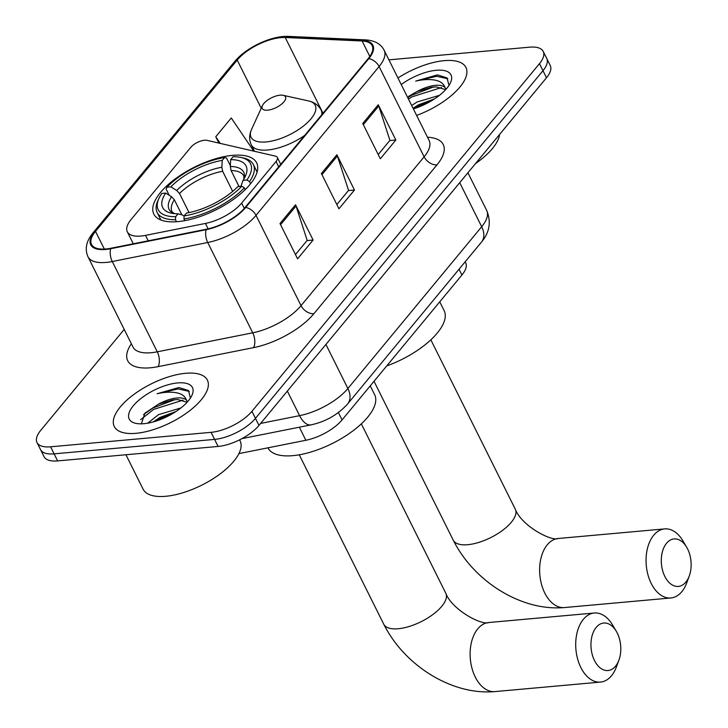 <?xml version="1.0" encoding="UTF-8"?>
<svg xmlns="http://www.w3.org/2000/svg" width="728" height="728" viewBox="0 0 728 728"><rect width="100%" height="100%" fill="white"/><g stroke="black" fill="none" stroke-linecap="round" stroke-linejoin="round"><path stroke-width="1.09" d="M140.886 236.054A32.505 13.532 -26.5 0 0 145.518 235.371L205.423 223.441A32.505 13.532 -26.5 0 0 241.641 203.085L276.039 161.48A10.838 4.514 -26.5 0 0 277.295 157.412A10.838 4.514 -26.5 0 0 275.348 156.111L207.071 140.358A10.838 4.514 -26.5 0 0 190.873 147.256L131.058 219.574A32.505 13.532 -26.5 0 0 127.309 231.795A32.505 13.532 -26.5 0 0 140.886 236.054M177.832 221.621A57.43 23.906 -26.5 0 0 235.444 197.943A57.43 23.906 -26.5 0 0 256.638 162.854A57.43 23.906 -26.5 0 0 232.651 155.346A57.43 23.906 -26.5 0 0 175.038 179.024A57.43 23.906 -26.5 0 0 153.845 214.105A57.43 23.906 -26.5 0 0 177.832 221.621M465.174 261.789L465.674 262.79A32.505 13.532 153.5 0 1 461.925 275.011L342.069 419.92A32.505 13.532 153.5 0 1 305.851 440.276L238.921 453.608M124.206 329.42L40.759 430.321A32.505 13.532 -26.5 0 0 37.01 442.542L44.044 456.656A32.505 13.532 -26.5 0 0 57.621 460.906L218.118 446.446A32.505 13.532 -26.5 0 0 258.977 425.407L546.5 77.75A32.505 13.532 -26.5 0 0 550.25 65.529L546.737 58.477A32.505 13.532 -26.5 0 1 542.979 70.698A32.505 13.532 -26.5 0 0 546.737 58.477L543.215 51.424A32.505 13.532 -26.5 0 0 529.638 47.174L388.907 59.851M37.01 442.542A32.505 13.532 -26.5 0 0 50.587 446.801L211.084 432.332L214.596 439.394A32.505 13.532 -26.5 0 0 255.455 418.345L542.979 70.698L255.455 418.345A32.505 13.532 -26.5 0 1 214.596 439.394L54.109 453.853L214.596 439.394L218.118 446.446M40.522 449.595A32.505 13.532 -26.5 0 0 54.109 453.853A32.505 13.532 -26.5 0 1 40.522 449.595M136.009 433.315A52.016 21.649 -26.5 0 0 188.179 411.866A52.016 21.649 -26.5 0 0 207.38 380.089A52.016 21.649 -26.5 0 0 185.649 373.291A52.016 21.649 -26.5 0 0 133.479 394.731A52.016 21.649 -26.5 0 0 114.278 426.508A52.016 21.649 -26.5 0 0 136.009 433.315A52.016 21.649 -26.5 0 0 188.179 411.866A52.016 21.649 -26.5 0 0 207.38 380.089A52.016 21.649 -26.5 0 0 185.649 373.291A52.016 21.649 -26.5 0 0 133.479 394.731A52.016 21.649 -26.5 0 0 114.278 426.508A52.016 21.649 -26.5 0 0 136.009 433.315M416.616 115.415A52.016 21.649 -26.5 0 0 465.947 67.458A52.016 21.649 -26.5 0 0 444.216 60.652A52.016 21.649 -26.5 0 0 397.952 77.996A52.016 21.649 -26.5 0 1 444.216 60.652A52.016 21.649 -26.5 0 1 465.947 67.458A52.016 21.649 -26.5 0 1 416.616 115.415M106.006 248.967A34.68 14.433 153.5 0 1 91.519 244.426A34.68 14.433 153.5 0 1 95.523 231.386L237.21 60.069A34.68 14.433 153.5 0 1 285.23 37.501L362.098 40.986A34.68 14.433 153.5 0 1 372.135 45.636A34.68 14.433 153.5 0 1 368.131 58.677L245.045 207.507A34.68 14.433 153.5 0 1 206.406 229.229L110.947 248.239A34.68 14.433 153.5 0 1 106.006 248.967M105.587 249.458A35.545 14.797 -26.5 0 0 110.656 248.721L206.115 229.711A35.545 14.797 -26.5 0 0 245.718 207.444L368.814 58.613A35.545 14.797 -26.5 0 0 362.617 40.477L285.758 37.001A35.545 14.797 -26.5 0 0 236.536 60.124L94.84 231.449A35.545 14.797 -26.5 0 0 105.587 249.458M211.084 432.332A32.505 13.532 -26.5 0 0 251.943 411.293L539.466 63.645A32.505 13.532 -26.5 0 0 543.215 51.424M295.513 204.786L313.104 240.049L297.588 258.813L279.998 223.542L295.513 204.786A8.672 5.742 -140.4 0 1 296.023 206.015L280.58 224.697M378.26 104.741L395.841 140.013L380.325 158.768L362.744 123.496L378.26 104.741A8.672 5.742 -140.4 0 1 378.769 105.97L363.317 124.652M336.891 154.764L354.472 190.026L338.957 208.79L321.376 173.519L336.891 154.764A8.672 5.742 -140.4 0 1 337.392 155.992L321.949 174.674M253.744 151.124L231.277 117.982L215.761 136.737L218.928 143.097M354.472 190.026L348.394 190.581M336.846 204.541L348.557 190.372L337.392 155.992M395.841 140.013L389.762 140.559M378.214 154.518L389.926 140.358L378.769 105.97M313.104 240.049L307.025 240.604M295.468 254.563L307.189 240.395L296.023 206.015M215.761 136.737L220.284 143.407M125.935 454.754L143.116 489.198A54.181 22.559 -26.5 0 0 165.747 496.287A54.181 22.559 -26.5 0 0 220.093 473.946A54.181 22.559 -26.5 0 0 240.094 440.849L239.585 439.839M190.436 398.025L188.434 390.517L178.851 387.533L157.121 393.739C164.655 392.001 171.335 391.728 177.177 392.911C182.064 393.975 185.158 396.405 186.45 400.182A24.488 10.192 -26.5 0 0 176.913 397.989A24.488 10.192 -26.5 0 0 158.458 404.158L172.645 399.927L177.678 399.526L187.123 402.247M186.45 400.182L187.251 401.41M147.72 423.186L158.558 414.614L180.935 407.953M153.144 421.967L159.96 417.417L176.003 411.502M143.971 423.687A35.326 14.706 -26.5 0 0 191.937 395.313A35.326 14.706 -26.5 0 0 177.687 382.919A35.326 14.706 -26.5 0 0 136.555 402.284A35.326 14.706 -26.5 0 0 135.727 423.341A35.326 14.706 -26.5 0 0 143.971 423.687M158.458 404.158L144.863 413.222L141.459 423.614M157.121 393.739L178.096 388.934L189.253 391.4M140.65 419.656L153.562 409.427L182.992 400.154M163.609 418.236L166.639 416.826M143.589 414.578L152.871 408.026L174.829 399.672M154.837 421.476L158.449 419.219L174.957 412.185M615.542 666.184A23.842 14.842 84.9 0 0 618.918 660.123A23.842 14.842 84.9 0 0 616.325 631.331A23.842 14.842 84.9 0 0 596.196 627.39A23.842 14.842 84.9 0 0 594.494 660.542A23.842 14.842 84.9 0 0 615.542 666.184M618.918 660.123L616.398 666.948A34.68 21.585 -95.1 0 1 611.484 675.766A34.68 21.585 -95.1 0 1 600.527 682.081A34.68 21.585 -95.1 0 1 577.623 658.967A34.68 21.585 -95.1 0 1 583.356 619.337A34.68 21.585 -95.1 0 1 594.312 613.012A34.68 21.585 -95.1 0 1 612.63 625.07L616.325 631.331M230.676 159.632L233.069 156.738A51.579 21.476 -26.5 0 1 241.014 157.457A51.579 21.476 -26.5 0 1 246.938 179.989L243.025 180.344A46.592 19.401 -26.5 0 0 245.4 176.185A46.592 19.401 -26.5 0 0 230.676 159.632L230.303 166.494L231.095 170.534L239.048 186.486M235.599 179.561L238.993 186.495M267.95 447.829L267.968 447.856A59.596 24.807 -26.5 0 0 292.865 455.655A59.596 24.807 -26.5 0 0 352.643 431.085A59.596 24.807 -26.5 0 0 374.638 394.676L370.243 385.858M169.224 195.295L166.148 189.116L166.967 187.196A51.579 21.476 -26.5 0 1 224.615 157.503L226.535 158.003L230.348 165.647M246.938 179.989L249.513 181.6A53.745 22.377 -26.5 0 0 253.344 164.501A53.745 22.377 -26.5 0 0 243.434 157.994L241.014 157.457M249.513 181.6L250.587 183.747M245.227 189.626L244.344 187.851L241.769 186.241A51.579 21.476 -26.5 0 1 184.111 215.934L183.947 218.955A53.745 22.377 -26.5 0 0 244.344 187.851M183.947 218.955L184.794 220.657M224.615 157.503L222.222 160.397A46.592 19.401 -26.5 0 0 170.871 186.841L166.967 187.196M184.111 215.934L186.505 213.04A46.592 19.401 -26.5 0 0 237.856 186.596L241.769 186.241M170.871 186.841L176.731 190.49L179.534 193.502L189.043 212.576M232.669 191.391L222.65 171.289L221.858 167.249L222.222 160.397M240.959 186.313L243.025 180.344M176.504 221.731L175.503 219.72L175.657 216.698A51.579 21.476 -26.5 0 1 158.941 198.38L157.912 200.637A53.745 22.377 -26.5 0 0 157.139 212.467A53.745 22.377 -26.5 0 0 175.503 219.72M181.863 214.806L174.356 199.754L171.553 196.751L165.702 193.093L161.789 193.448A51.579 21.476 -26.5 0 0 158.941 198.38M165.702 193.093A46.592 19.401 -26.5 0 0 171.253 213.149A46.592 19.401 -26.5 0 0 178.051 213.804L175.657 216.698M178.051 213.804L182.41 214.942L184.102 216.134M685.885 582.072A23.842 14.842 84.9 0 0 689.261 576.012A23.842 14.842 84.9 0 0 686.668 547.219A23.842 14.842 84.9 0 0 666.539 543.279A23.842 14.842 84.9 0 0 664.837 576.43A23.842 14.842 84.9 0 0 685.885 582.072M689.261 576.012L686.75 582.837A34.68 21.585 -95.1 0 1 681.836 591.655A34.68 21.585 -95.1 0 1 670.879 597.97A34.68 21.585 -95.1 0 1 647.975 574.856A34.68 21.585 -95.1 0 1 653.699 535.226A34.68 21.585 -95.1 0 1 664.655 528.901A34.68 21.585 -95.1 0 1 682.973 540.959L686.668 547.219M280.071 95.177A13.004 5.415 -26.5 0 0 262.417 105.624A13.004 5.415 -26.5 0 0 267.658 110.183A13.004 5.415 -26.5 0 0 282.801 103.058A13.004 5.415 -26.5 0 0 283.11 95.304A13.004 5.415 -26.5 0 0 280.071 95.177M386.75 365.902A59.596 24.807 -26.5 0 0 444.144 310.638L439.748 301.82M448.994 85.394L447.001 77.887L437.419 74.893L415.688 81.108C423.223 79.37 429.902 79.088 435.735 80.271C440.631 81.345 443.725 83.775 445.008 87.551A24.488 10.192 -26.5 0 0 435.481 85.349A24.488 10.192 -26.5 0 0 417.026 91.528L431.213 87.296L436.245 86.896L445.691 89.617M445.008 87.551L445.818 88.77M411.666 105.487L417.126 101.984L439.494 95.313M413.058 108.29L418.527 104.787L434.571 98.872M413.349 108.863A35.326 14.706 -26.5 0 0 450.505 82.683A35.326 14.706 -26.5 0 0 436.254 70.279A35.326 14.706 -26.5 0 0 401.219 84.548M417.026 91.528L408.572 96.36M475.53 163.563A54.181 22.559 -26.5 0 0 499.581 134.48M415.688 81.108L436.664 76.294L447.82 78.76M408.472 99.081L412.13 96.788L441.559 87.524M422.176 105.596L425.207 104.195M407.771 97.679L411.438 95.386L433.397 87.032M413.404 108.845L417.017 106.588L433.524 99.554M145.518 235.371L148.239 240.813M299.335 427.2L305.851 440.276M338.393 412.539L342.069 419.92M459.031 269.224L461.925 275.011M241.641 203.085L244.29 208.39M205.423 223.441L208.117 228.856M276.039 161.48L278.697 166.812M258.977 425.407L251.943 411.293M57.621 460.906L50.587 446.801M546.5 77.75L539.466 63.645M260.615 423.414L299.59 415.652L287.351 391.091M347.693 403.84A21.676 14.369 -140.4 0 0 347.884 388.506L481.69 226.727A43.343 18.045 -26.5 0 0 486.695 210.428C491.355 221.831 489.625 232.369 481.499 242.06L347.693 403.84C338.029 414.605 325.826 421.612 311.074 424.861A21.676 10.793 -101.3 0 1 299.59 415.652A43.343 18.045 -26.5 0 0 347.884 388.506L325.916 344.453M481.499 242.06A21.676 14.369 -140.4 0 0 481.69 226.727L459.723 182.673M95.523 231.386L104.341 249.076M368.814 58.613A10.838 7.18 39.6 0 1 379.115 66.53L256.019 215.361A43.343 18.045 153.5 0 1 207.726 242.515L112.267 261.525A43.343 18.045 153.5 0 1 106.088 262.426A43.343 18.045 153.5 0 1 87.979 256.756L132.996 347.047A43.343 18.045 -26.5 0 0 151.106 352.725A43.343 18.045 -26.5 0 0 157.284 351.815L252.743 332.805A43.343 18.045 -26.5 0 0 301.037 305.66L424.133 156.82A43.343 18.045 -26.5 0 0 429.138 140.531L429.229 140.732M110.656 248.721A10.838 5.396 -101.3 0 0 112.267 261.525L157.284 351.815A10.838 5.396 78.7 0 1 158.058 366.657A54.181 22.559 153.5 0 1 131.358 343.762M427.491 137.237L427.536 137.237A54.181 22.559 153.5 0 1 436.973 164.883L313.886 313.713A10.838 7.18 -140.4 0 1 301.037 305.66L256.019 215.361A10.838 7.18 -140.4 0 0 245.718 207.444M362.617 40.477A10.838 7.89 -87.4 0 1 365.492 39.885C374.72 40.486 380.926 43.935 384.12 50.232A43.343 18.045 153.5 0 1 379.115 66.53L424.133 156.82A10.838 7.18 -140.4 0 0 436.973 164.883M313.886 313.713A54.181 22.559 153.5 0 1 253.517 347.647A10.838 5.396 78.7 0 0 252.743 332.805L207.726 242.515A10.838 5.396 -101.3 0 1 206.115 229.711M285.758 37.001A10.838 7.89 -87.4 0 1 288.634 36.4C271.717 35.417 246.1 47.52 234.771 61.471L93.075 232.796A10.838 7.18 39.6 0 1 94.84 231.449M236.536 60.124A10.838 7.18 -140.4 0 0 234.771 61.471M253.517 347.647L158.058 366.657M362.098 40.986L369.815 56.465M285.23 37.501L323.005 113.25M237.21 60.069L261.225 108.226M361.343 423.851L445.8 593.256A34.68 14.433 153.5 0 1 441.796 606.288A34.68 14.433 153.5 0 1 398.225 628.737A34.68 14.433 153.5 0 1 383.738 624.196C391.418 639.375 402.138 652.67 415.87 664.072C428.392 674.401 442.042 682.009 456.838 686.895C469.624 691.081 482.327 692.646 494.94 691.6L600.527 682.081M445.8 593.256C451.988 609.809 481.709 625.616 488.715 622.531A34.68 21.585 84.9 0 0 477.759 628.846A34.68 21.585 84.9 0 0 472.035 668.486A34.68 21.585 84.9 0 0 494.94 691.6M243.871 179.024L243.798 175.948A40.095 16.689 -26.5 0 0 231.095 170.534M221.858 167.249A41.678 17.354 -26.5 0 0 176.731 190.49M243.971 178.87A41.678 17.354 -26.5 0 0 230.303 166.494M222.65 171.289A40.095 16.689 -26.5 0 0 179.534 193.502M171.553 196.751A41.678 17.354 -26.5 0 0 174.256 213.623M174.356 199.754A40.095 16.689 -26.5 0 0 172.026 211.73L174.447 213.641M430.839 339.812L515.306 509.218A34.68 14.433 153.5 0 1 511.302 522.258A34.68 14.433 153.5 0 1 467.722 544.699A34.68 14.433 153.5 0 1 453.235 540.158C460.924 555.346 471.635 568.632 485.376 580.034C497.888 590.363 511.547 597.97 526.344 602.857C539.13 607.043 551.824 608.608 564.446 607.562L670.879 597.97M515.306 509.218C521.494 525.771 551.205 541.577 558.221 538.493A34.68 21.585 84.9 0 0 547.265 544.808A34.68 21.585 84.9 0 0 541.541 584.447A34.68 21.585 84.9 0 0 564.446 607.562M262.417 105.624L251.57 129.366A35.836 14.915 -26.5 0 0 266.029 141.942A35.836 14.915 -26.5 0 0 307.753 122.295A35.836 14.915 -26.5 0 0 308.599 100.937C314.469 102.275 318.655 105.323 321.148 110.092A39.012 16.244 -26.5 0 1 321.803 114.696M254.518 151.306L251.324 144.899A39.012 16.244 -26.5 0 0 267.622 150.004A39.012 16.244 -26.5 0 0 304.65 135.435M277.295 157.412L280.744 164.337M127.309 231.795L133.288 243.789M486.695 210.428L467.913 172.763M311.074 424.861L241.914 438.629M365.492 39.885L288.634 36.4M93.075 232.796C86.286 241.014 84.585 249.003 87.979 256.756M384.12 50.232L429.138 140.531M488.715 622.531L594.312 613.012M299.272 454.8L383.738 624.196M257.102 172.036L253.344 164.501M160.906 220.002L157.139 212.467M558.221 538.493L664.655 528.901M374.028 381.29L453.235 540.158M251.324 144.899C249.021 140.04 249.103 134.862 251.57 129.366M322.832 113.459L321.148 110.092M283.11 95.304L308.599 100.937"/></g></svg>
